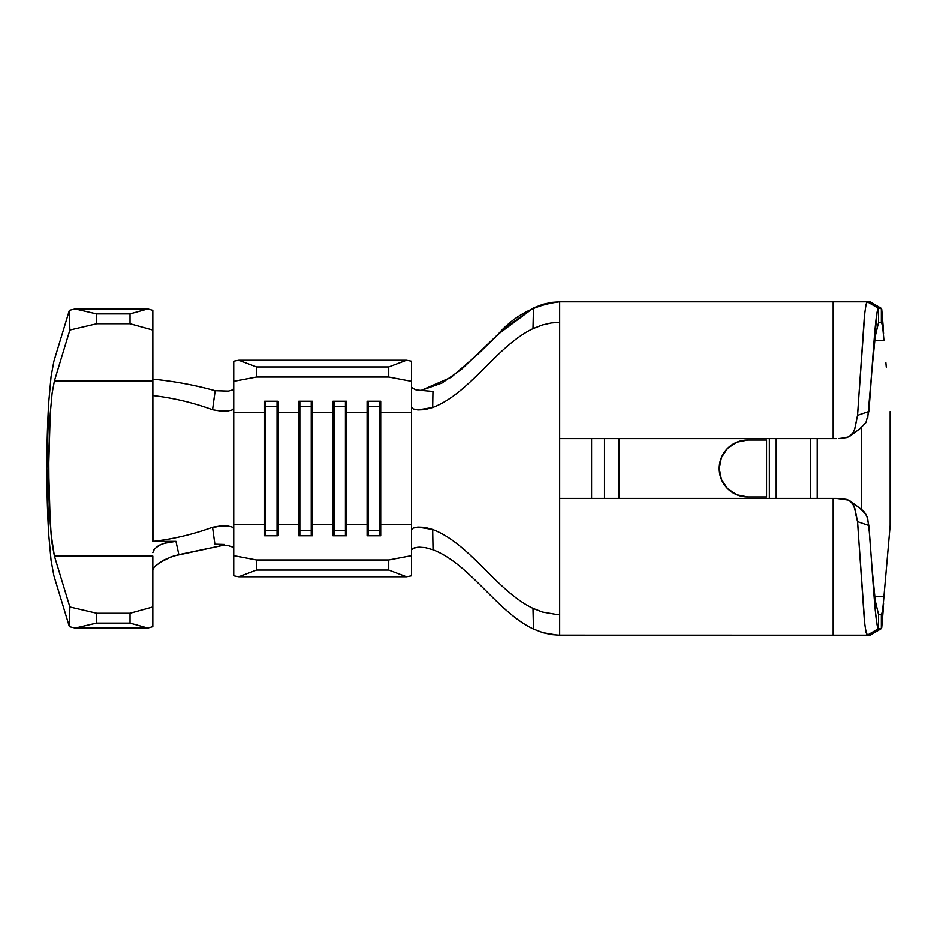 <?xml version="1.0" encoding="UTF-8"?>
<svg xmlns="http://www.w3.org/2000/svg" width="937" height="937" viewBox="0 0 937 937"><rect width="100%" height="100%" fill="white"/><g stroke="black" fill="none" stroke-linecap="round" stroke-linejoin="round"><path stroke-width="1.41" d="M411.519 387.11C413.967 389.16 416.04 390.143 417.715 390.073L432.953 391.432L432.683 407.49L417.797 409.914L413.158 408.872L411.519 407.29L411.519 381.336L388.726 377.014L388.726 366.941L406.494 360.241L238.771 360.241L233.746 361.19L233.746 408.38L232.13 409.961L227.539 411.027L220.675 411.05L212.558 409.727C192.975 402.582 173.076 397.874 152.836 395.566L152.836 541.434C173.076 539.126 192.975 534.418 212.558 527.273L220.663 525.962L227.527 525.973L232.13 527.039L233.746 528.62L233.746 408.38L232.13 409.961L227.539 411.027L220.675 411.05L212.558 409.727C192.975 402.582 173.076 397.874 152.836 395.566L152.836 380.89L54.416 380.89L152.836 380.89L152.836 330.058L130.044 323.757L96.757 323.757L130.044 323.757L130.044 313.895L96.511 313.895L130.044 313.895L147.8 308.952L75.229 308.952L147.8 308.952L152.836 310.346L147.8 308.952L130.044 313.895L130.044 323.757L152.836 330.058L152.836 310.346L152.954 541.434M152.836 556.109L152.836 626.654L152.836 606.942L130.044 613.243L96.757 613.243L69.865 606.965L54.416 556.109L52.097 543.589L50.247 523.326L48.642 468.5L50.247 413.674L52.097 393.411L54.416 380.89L69.865 330.035L96.757 323.757L96.511 313.895L75.229 308.952L69.373 310.323L53.913 361.178L69.373 310.323L69.865 330.035L54.416 380.89L52.097 393.411L50.247 413.674L48.747 453.859L49.052 497.406L51.102 534.313L54.416 556.109L152.836 556.109L54.416 556.109L69.865 606.965L69.373 626.677L75.229 628.048L96.511 623.105L96.757 613.243L130.044 613.243L130.044 623.105L96.511 623.105L130.044 623.105L147.8 628.048L75.229 628.048L147.8 628.048L152.836 626.654L147.8 628.048L130.044 623.105L130.044 613.243L152.836 606.942L152.836 556.109M164.209 541.375L175.969 541.352L178.862 554.669L224.657 545.029L173.45 556.074L163.155 560.349L154.359 566.744M178.862 554.669L171.014 556.883L158.798 563.125M51.078 376.51L53.913 361.178L51.078 376.51L48.818 401.341L51.078 376.51M46.85 468.5C46.85 444.501 47.506 422.107 48.818 401.341L46.85 468.5C46.85 492.499 47.506 514.893 48.818 535.659L46.85 468.5M51.078 560.49L48.818 535.659L51.078 560.49L53.913 575.822L69.373 626.677L53.913 575.822L51.078 560.49M154.582 548.895L152.836 552.678L154.055 549.55L157.603 546.318L163.108 543.542L175.969 541.352L167.102 542.336L159.606 545.111L154.582 548.895M228.511 545.732L214.878 544.221L212.558 527.273C192.975 534.418 173.076 539.126 152.836 541.434L175.969 541.352M212.629 409.258L215.123 390.682C194.779 385.048 174.013 381.207 152.836 379.157C174.013 381.207 194.779 385.048 215.123 390.682L228.183 391.116L232.153 390.085L233.746 388.515L232.376 389.968L228.441 391.08L215.123 390.682L214.081 399.057M212.617 527.707L220.663 525.962L227.527 525.973L232.13 527.039L233.746 528.62L233.746 575.81L238.771 576.759L233.746 575.81L233.746 555.664L256.539 559.986L388.726 559.986L411.519 555.664L411.519 575.81L406.494 576.759L238.771 576.759L406.494 576.759L388.726 570.059L256.539 570.059L238.771 576.759L256.539 570.059L388.726 570.059L388.726 559.986L256.539 559.986L256.539 570.059L256.539 559.986L233.746 555.664L233.746 412.549L264.55 412.549L264.55 524.451L233.746 524.451L264.55 524.451L264.55 535.777L264.55 401.223L278.148 401.223L278.148 412.549L298.739 412.549L298.739 524.451L278.148 524.451L278.148 535.777L264.55 535.777L278.148 535.777L278.148 412.549L298.739 412.549L298.739 401.223L312.337 401.223L312.337 412.549L332.928 412.549L332.928 524.451L312.337 524.451L312.337 535.777L298.739 535.777L298.739 524.451L278.148 524.451L277.047 530.6L265.651 530.6L265.651 535.777L264.55 524.451L265.651 530.6L265.651 406.4L277.047 406.4L277.047 535.777L277.047 530.6L265.651 530.6L265.651 406.4L264.55 412.549L265.651 401.223L265.651 406.4L277.047 406.4L278.148 412.549L278.148 524.451L277.047 530.6L277.047 401.223L278.148 412.549L278.148 401.223L264.55 401.223L264.55 412.549L233.746 412.549L233.746 381.336L256.539 377.014L233.746 381.336L233.746 361.19L238.771 360.241L256.539 366.941L256.539 377.014L388.726 377.014L256.539 377.014L256.539 366.941L388.726 366.941L256.539 366.941L238.771 360.241L406.494 360.241L411.519 361.19L411.519 529.71L413.147 528.128L417.797 527.086L432.683 529.51C469.952 543.554 496.715 591.095 532.989 608.336L542.464 612.037M864.804 312.923L865.999 304.619L867.24 301.831L833.169 301.831L833.169 438.586L836.296 438.586L559.67 438.586L559.67 498.414L836.296 498.414L833.169 498.414L833.169 635.169L867.24 635.169L865.343 628.528M862.778 510.442L860.763 509.014L864.5 512.199L866.971 516.72L868.798 525.493L875.252 610.362L876.962 623.726L878.566 628.586L878.566 614.649L881.354 614.649C882.221 613.348 883.076 607.27 883.942 596.424L874.736 596.424L883.942 596.424L890.15 525.481L890.15 411.519L890.15 525.481L883.942 596.424C883.076 607.27 882.221 613.348 881.354 614.649L881.354 628.586L878.566 628.586L878.566 614.649L875.263 600.863L871.96 567.447M864.265 619.099L857.519 521.651L854.989 508.932L852.494 503.591L848.746 500.147L836.296 498.414M883.568 603.686L881.366 628.586L870.086 635.157L867.24 635.169L865.999 632.358L864.804 624.112M838.838 438.516L846.767 437.532L850.187 435.928L853.584 431.887L854.989 428.104L857.519 415.349L864.265 317.866M859.299 390.331L864.828 312.653M871.96 369.553L875.263 336.137L878.566 322.351L878.566 308.414L881.354 308.414L881.354 322.351C882.221 323.652 883.076 329.73 883.942 340.576L874.736 340.576L883.942 340.576C883.076 329.73 882.221 323.652 881.354 322.351L878.566 322.351L878.566 308.414L876.962 313.274L867.744 417.668M810.376 438.586L810.376 498.414L810.376 438.586M861.665 427.424L861.665 509.576L861.665 427.424M817.216 498.414L817.216 438.586L817.216 498.414M776.187 438.586L776.187 498.414L776.187 438.586M619.017 498.414L619.017 438.586L619.017 498.414M769.347 438.586L769.347 498.414L769.347 438.586M739.726 441.151A28.485 28.485 0 0 0 747.703 496.985L766.548 496.985L766.548 440.015L766.548 496.985L747.703 496.985L736.798 494.818L727.557 488.645L721.385 479.404L719.206 468.5L721.385 457.596L727.592 448.308M833.169 302.792L833.169 301.831L559.67 301.831L870.016 301.831L881.717 309.21L883.568 333.314M727.557 448.354L736.798 442.182L747.703 440.015L766.548 440.015L747.703 440.015A28.485 28.485 0 0 0 719.206 468.5C719.171 461.051 721.958 454.34 727.557 448.354L736.798 442.182L747.703 440.015A28.485 28.485 0 0 0 743.018 440.402M591.575 498.414L591.575 438.586L591.575 498.414M559.67 322.351L551.214 322.972L542.382 324.987L532.989 328.664C496.715 345.905 469.952 393.446 432.683 407.49C469.952 393.446 496.715 345.905 532.989 328.664L533.493 307.957L542.757 304.384L551.401 302.44L559.67 301.831L559.67 635.169L559.67 498.414L833.169 498.414L833.169 538.014M867.779 519.403L869.477 533.434C872.464 571.933 875.65 630.437 878.566 628.586L867.299 635.169L878.566 628.586L881.354 628.586L870.016 635.169L559.67 635.169L551.436 634.56L542.781 632.627L533.493 629.043C497.137 611.978 470.222 564.168 433.035 549.808L425.726 547.712L419.12 547.173L414.552 547.805M871.902 566.791L875.228 600.629L878.566 614.649L881.354 614.649L881.366 628.586M841.473 438.329L848.746 436.841L852.483 433.433L854.462 430.118L857.519 415.349L868.798 411.507L869.477 403.566C872.464 365.067 875.65 306.563 878.566 308.414L867.299 301.831L878.566 308.414L881.354 308.414L881.354 322.351L878.566 322.351L875.228 336.371L871.902 370.209M858.175 406.939L857.519 415.349L868.798 411.507L865.94 422.599L860.248 428.338L865.987 422.505M865.554 513.722L860.248 508.662L865.94 514.401L866.983 516.779M604.494 438.586L604.494 498.414L604.494 438.586M886.261 367.117L885.875 362.678M719.206 468.5A28.485 28.485 0 0 0 747.703 496.985L736.798 494.818L727.557 488.645C721.958 482.66 719.171 475.949 719.206 468.5M858.14 529.452L857.519 521.651L868.798 525.493L857.519 521.651L855.551 513.476M855.258 511.18L853.595 505.148L850.199 501.084L846.732 499.456L840.782 498.613M861.302 509.341L850.199 501.084M881.717 627.79L883.24 609.659M864.816 624.229L859.299 546.634M858.69 537.99L858.608 536.878M865.401 308.05L866.596 302.534L870.016 301.831L881.354 308.414M850.187 435.928L861.302 427.659M883.24 327.341L881.717 309.21M858.62 400.064L858.69 398.928M498.133 334.24L533.493 307.957L505.055 327.833L478.444 353.682L451.154 377.318L420.678 390.577L442.03 382.987L461.519 369.319L498.133 334.24C514.272 315.64 534.793 304.841 559.67 301.831L559.67 438.586L833.169 438.586L833.169 398.986M833.169 378.056L833.169 355.779M833.169 335.235L833.169 318.147M833.169 558.944L833.169 581.221M833.169 601.765L833.169 618.853M833.169 634.208L833.169 635.169L557.492 635.122L542.781 632.627L533.493 629.043L532.989 608.336C496.715 591.095 469.952 543.554 432.683 529.51L433.035 549.808C470.222 564.168 497.137 611.978 533.493 629.043L532.989 608.336L542.359 612.013L557.445 614.613M557.363 614.602L559.67 614.649M411.519 549.89L413.194 548.286L417.937 547.243L424.976 547.571L433.035 549.808L432.683 529.51L424.707 527.367L417.797 527.086L413.147 528.128L411.519 529.71L411.519 555.664L411.519 524.451L380.715 524.451L380.715 535.777L367.105 535.777L367.105 524.451L346.526 524.451L346.526 535.777L332.928 535.777L332.928 524.451L312.337 524.451L312.337 412.549L332.928 412.549L332.928 401.223L346.526 401.223L346.526 412.549L367.105 412.549L367.105 524.451L346.526 524.451L346.526 412.549L367.105 412.549L367.105 401.223L380.715 401.223L380.715 412.549L411.519 412.549L411.519 407.29L413.158 408.872L417.797 409.914L424.707 409.633L432.683 407.49L432.953 391.432M232.364 547.009L233.746 548.485L232.364 547.009L228.405 545.709L214.878 544.221L224.271 544.479M411.519 524.451L380.715 524.451L380.715 412.549L411.519 412.549M379.614 530.6L368.218 530.6L368.218 535.777L367.105 524.451L367.105 535.777L380.715 535.777L380.715 524.451L379.614 535.777L379.614 530.6L368.218 530.6L368.218 406.4L379.614 406.4L379.614 530.6L379.614 406.4L380.715 412.549L380.715 524.451L379.614 530.6M367.105 412.549L368.218 406.4L368.218 530.6L367.105 524.451L367.105 401.223L380.715 401.223L380.715 412.549L379.614 406.4L368.218 406.4L367.105 412.549M368.218 401.223L368.218 406.4L368.218 401.223M379.614 401.223L379.614 406.4L379.614 401.223M345.425 530.6L334.029 530.6L334.029 535.777L332.928 524.451L332.928 535.777L346.526 535.777L346.526 524.451L345.425 535.777L345.425 530.6L334.029 530.6L334.029 406.4L345.425 406.4L345.425 530.6L345.425 406.4L346.526 412.549L346.526 524.451L345.425 530.6M332.928 412.549L334.029 406.4L334.029 530.6L332.928 524.451L332.928 401.223L346.526 401.223L346.526 412.549L345.425 406.4L334.029 406.4L332.928 412.549M334.029 401.223L334.029 406.4L334.029 401.223M345.425 401.223L345.425 406.4L345.425 401.223M311.236 530.6L299.84 530.6L299.84 535.777L298.739 524.451L298.739 535.777L312.337 535.777L312.337 524.451L311.236 535.777L311.236 530.6L299.84 530.6L299.84 406.4L311.236 406.4L311.236 530.6L311.236 406.4L312.337 412.549L312.337 524.451L311.236 530.6M298.739 412.549L299.84 406.4L299.84 530.6L298.739 524.451L298.739 401.223L312.337 401.223L312.337 412.549L311.236 406.4L299.84 406.4L298.739 412.549M299.84 401.223L299.84 406.4L299.84 401.223M311.236 401.223L311.236 406.4L311.236 401.223M542.382 324.987L532.989 328.664L533.493 307.957L549.07 302.827M214.878 544.221L214.105 538.096M154.394 566.698L152.836 570.387M96.757 613.243L96.511 623.105L75.229 628.048L69.373 626.677L69.865 606.965L96.757 613.243M75.229 308.952L96.511 313.895L96.757 323.757L69.865 330.035L69.373 310.323L75.229 308.952M406.494 360.241L411.519 361.19L411.519 381.336L388.726 377.014L388.726 366.941L406.494 360.241M411.519 555.664L411.519 575.81L406.494 576.759L388.726 570.059L388.726 559.986L411.519 555.664M881.389 628.575L870.145 635.134M870.145 301.866L881.389 308.425"/></g></svg>
